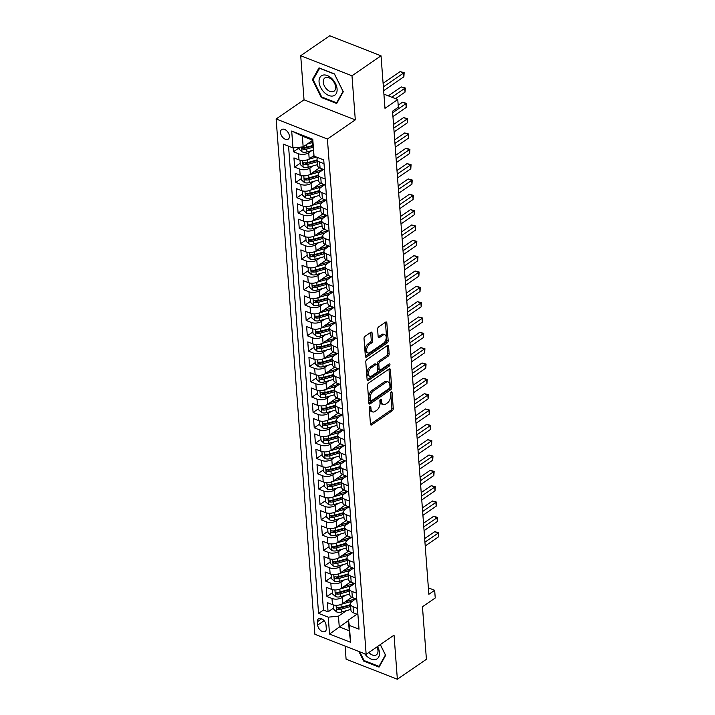 <?xml version="1.0" encoding="UTF-8"?>
<svg xmlns="http://www.w3.org/2000/svg" width="715" height="715" viewBox="0 0 715 715"><rect width="100%" height="100%" fill="white"/><g stroke="black" fill="none" stroke-linecap="round" stroke-linejoin="round"><path stroke-width="1.07" d="M369.977 406.549A1.242 0.715 111.4 0 0 369.253 408.149L370.459 424.147A1.779 1.019 111.4 0 0 370.951 425.014A1.779 1.019 111.4 0 0 371.711 424.862L392.24 410.75A1.779 1.019 111.4 0 0 393.268 408.462L392.07 392.472A1.242 0.715 111.4 0 0 391.722 391.856A1.242 0.715 111.4 0 0 391.185 391.963A1.242 0.715 111.4 0 0 390.47 393.563L390.622 395.636A5.693 3.244 111.4 0 1 387.342 402.965L385.626 404.136A5.693 3.244 111.4 0 1 383.195 404.619A5.693 3.244 111.4 0 1 381.613 401.83L381.461 399.765A1.242 0.715 111.4 0 0 381.113 399.149A1.242 0.715 111.4 0 0 380.586 399.256A1.242 0.715 111.4 0 0 379.862 400.856L380.023 402.929A5.693 3.244 111.4 0 1 376.733 410.258L375.018 411.429A5.693 3.244 111.4 0 1 372.587 411.911A5.693 3.244 111.4 0 1 371.005 409.123L370.853 407.05A1.242 0.715 111.4 0 0 370.504 406.442A1.242 0.715 111.4 0 0 369.977 406.549M280.521 132.606A5.8 3.647 -124.5 0 0 283.524 138.147A5.8 3.647 -124.5 0 0 288.243 139.121A5.8 3.647 -124.5 0 0 289.396 136.073A5.8 3.647 -124.5 0 0 286.393 130.532A5.8 3.647 -124.5 0 0 281.674 129.558A5.8 3.647 -124.5 0 0 280.521 132.606M372.068 333.038A1.779 1.019 111.4 0 0 371.568 332.171A1.779 1.019 111.4 0 0 370.808 332.314L365.052 336.273A1.779 1.019 111.4 0 0 364.024 338.57L365.356 356.329A1.779 1.019 111.4 0 0 365.848 357.205A1.779 1.019 111.4 0 0 366.616 357.053L387.146 342.941A1.779 1.019 111.4 0 0 388.173 340.653L386.833 322.885A1.779 1.019 111.4 0 0 386.341 322.009A1.779 1.019 111.4 0 0 385.582 322.161L378.619 326.943A1.779 1.019 111.4 0 0 377.6 329.24L378.163 336.837A1.779 1.019 111.4 0 0 378.664 337.712A1.779 1.019 111.4 0 0 379.424 337.56L382.874 335.192A4.755 2.717 111.4 0 1 384.911 334.781A4.755 2.717 111.4 0 1 386.145 338.624A4.755 2.717 111.4 0 1 383.481 343.245L369.959 352.531A4.755 2.717 111.4 0 1 367.921 352.933A4.755 2.717 111.4 0 1 366.688 349.099A4.755 2.717 111.4 0 1 369.36 344.478L371.612 342.932A1.779 1.019 111.4 0 0 372.64 340.644L372.068 333.038L370.683 332.493A1.779 1.019 111.4 0 0 370.674 332.412M345.104 646.092L346.087 659.185L397.361 679.25L426.408 659.284L422.458 606.758L435.238 597.972L434.666 590.304L428.857 594.29L392.535 111.209L398.344 107.214L397.763 99.546L383.91 94.13M351.986 75.781L300.711 55.716L304.027 99.814L355.301 119.87L351.986 75.781L381.032 55.815L384.983 108.34L397.763 99.546M355.301 119.87L327.407 139.041L366.151 654.332L314.877 634.268L276.133 118.985L327.407 139.041M397.361 679.25L394.045 635.161L366.151 654.332M368.574 383.097A1.779 1.019 111.4 0 0 367.546 385.385L368.877 403.144A1.779 1.019 111.4 0 0 369.369 404.02A1.779 1.019 111.4 0 0 370.129 403.868L390.667 389.755A1.779 1.019 111.4 0 0 391.695 387.467L390.354 369.7A1.779 1.019 111.4 0 0 389.863 368.833A1.779 1.019 111.4 0 0 389.103 368.976L368.574 383.097M367.117 379.737L365.785 361.978A1.779 1.019 111.4 0 1 366.813 359.681L387.342 345.568A1.779 1.019 111.4 0 1 388.102 345.425A1.779 1.019 111.4 0 1 388.594 346.292L389.166 353.898A1.779 1.019 111.4 0 1 388.138 356.186L379.817 361.906A1.779 1.019 111.4 0 0 378.789 364.194L379.165 369.244A1.779 1.019 111.4 0 0 379.656 370.111A1.779 1.019 111.4 0 0 380.416 369.959L389.085 364.007A1.242 0.715 111.4 0 1 389.621 363.899A1.242 0.715 111.4 0 1 389.943 364.9A1.242 0.715 111.4 0 1 389.246 366.107L368.377 380.46A1.779 1.019 111.4 0 1 367.608 380.612A1.779 1.019 111.4 0 1 367.117 379.737M300.711 55.716L329.758 35.75L381.032 55.815M293.195 147.871L293.481 151.759L299.067 147.925M311.856 150.57L308.737 152.715A7.248 3.834 175.7 0 1 298.539 153.743L299.004 159.874L293.945 157.899L294.634 167.096L300.22 163.261M313.009 165.907L309.89 168.052A7.248 3.834 175.7 0 1 299.692 169.08L300.157 175.211L295.098 173.236L295.796 182.432L301.373 178.598M314.162 181.244L311.043 183.389A7.248 3.834 175.7 0 1 300.845 184.416L301.31 190.547L296.251 188.572L296.948 197.769L302.525 193.935M315.315 196.58L312.196 198.725A7.248 3.834 175.7 0 1 301.998 199.753L302.463 205.884L297.404 203.9L298.101 213.106L303.678 209.263M316.468 211.917L313.349 214.062A7.248 3.834 175.7 0 1 303.151 215.081L303.616 221.221L298.557 219.237L299.254 228.442L304.831 224.599M317.621 227.254L314.502 229.399A7.248 3.834 175.7 0 1 304.313 230.418L304.769 236.558L299.71 234.574L300.407 243.779L305.993 239.936M318.774 242.591L315.655 244.727A7.248 3.834 175.7 0 1 305.466 245.754L305.922 251.894L300.863 249.91L301.56 259.116L307.146 255.273M319.927 257.927L316.808 260.063A7.248 3.834 175.7 0 1 306.619 261.091L307.075 267.231L302.016 265.247L302.713 274.453L308.299 270.61M321.08 273.255L317.961 275.4A7.248 3.834 175.7 0 1 307.772 276.428L308.228 282.559L303.169 280.584L303.866 289.79L309.452 285.946M322.233 288.592L319.113 290.737A7.248 3.834 175.7 0 1 308.925 291.765L309.381 297.896L304.322 295.921L305.019 305.117L310.605 301.283M323.386 303.929L320.266 306.074A7.248 3.834 175.7 0 1 310.078 307.101L310.533 313.233L305.475 311.257L306.172 320.454L311.758 316.62M324.538 319.265L321.419 321.41A7.248 3.834 175.7 0 1 311.231 322.438L311.686 328.569L306.628 326.594L307.325 335.791L312.911 331.957M325.691 334.602L322.572 336.747A7.248 3.834 175.7 0 1 312.384 337.775L312.839 343.906L307.781 341.931L308.478 351.128L314.064 347.293M326.844 349.939L323.725 352.084A7.248 3.834 175.7 0 1 313.536 353.112L313.992 359.243L308.934 357.268L309.631 366.464L315.217 362.63M327.997 365.276L324.878 367.421A7.248 3.834 175.7 0 1 314.689 368.448L315.145 374.58L310.087 372.595L310.784 381.801L316.37 377.958M329.15 380.612L326.031 382.757A7.248 3.834 175.7 0 1 315.842 383.776L316.298 389.916L311.24 387.932L311.937 397.138L317.523 393.295M330.303 395.949L327.184 398.094A7.248 3.834 175.7 0 1 316.995 399.113L317.451 405.253L312.392 403.269L313.09 412.475L318.675 408.631M331.456 411.286L328.337 413.422A7.248 3.834 175.7 0 1 318.148 414.45L318.604 420.59L313.545 418.606L314.243 427.811L319.828 423.968M332.609 426.623L329.49 428.759A7.248 3.834 175.7 0 1 319.301 429.786L319.757 435.927L314.698 433.942L315.395 443.148L320.981 439.305M333.762 441.95L330.643 444.095A7.248 3.834 175.7 0 1 320.454 445.123L320.91 451.254L315.851 449.279L316.548 458.485L322.134 454.642M334.915 457.287L331.796 459.432A7.248 3.834 175.7 0 1 321.607 460.46L322.063 466.591L317.004 464.616L317.701 473.822L323.287 469.978M336.068 472.624L332.949 474.769A7.248 3.834 175.7 0 1 322.76 475.797L323.216 481.928L318.157 479.953L318.854 489.149L324.44 485.315M337.221 487.961L334.102 490.106A7.248 3.834 175.7 0 1 323.913 491.134L324.369 497.265L319.319 495.289L320.007 504.486L325.593 500.652M338.374 503.297L335.255 505.442A7.248 3.834 175.7 0 1 325.066 506.47L325.522 512.601L320.472 510.626L321.16 519.823L326.746 515.989M339.527 518.634L336.407 520.779A7.248 3.834 175.7 0 1 326.219 521.807L326.675 527.938L321.625 525.963L322.313 535.16L327.899 531.325M340.68 533.971L337.56 536.116A7.248 3.834 175.7 0 1 327.372 537.144L327.836 543.275L322.778 541.3L323.466 550.496L329.052 546.653M341.833 549.308L338.713 551.453A7.248 3.834 175.7 0 1 328.525 552.472L328.989 558.612L323.931 556.627L324.619 565.833L330.205 561.99M342.986 564.644L339.866 566.789A7.248 3.834 175.7 0 1 329.678 567.808L330.142 573.948L325.084 571.964L325.772 581.17L331.358 577.327M344.138 579.981L341.019 582.117A7.248 3.834 175.7 0 1 330.831 583.145L331.295 589.285L326.237 587.301L326.925 596.507L331.983 598.482A7.248 3.834 -4.3 0 0 342.172 597.454L345.291 595.318M332.511 592.663L326.925 596.507M299.004 159.874A7.248 3.834 -4.3 0 0 309.193 158.846L313.939 155.584M300.157 175.211A7.248 3.834 -4.3 0 0 310.346 174.183L319.525 167.882M301.31 190.547A7.248 3.834 -4.3 0 0 311.499 189.52L320.678 183.21M302.463 205.884A7.248 3.834 -4.3 0 0 312.652 204.856L321.83 198.547M303.616 221.221A7.248 3.834 -4.3 0 0 313.805 220.193L322.983 213.883M304.769 236.558A7.248 3.834 -4.3 0 0 314.957 235.53L324.136 229.22M305.922 251.894A7.248 3.834 -4.3 0 0 316.11 250.867L325.289 244.557M307.075 267.231A7.248 3.834 -4.3 0 0 317.263 266.203L326.442 259.894M308.228 282.559A7.248 3.834 -4.3 0 0 318.416 281.54L327.595 275.23M309.381 297.896A7.248 3.834 -4.3 0 0 319.569 296.877L328.748 290.567M310.533 313.233A7.248 3.834 -4.3 0 0 320.722 312.205L329.901 305.904M311.686 328.569A7.248 3.834 -4.3 0 0 321.875 327.542L331.054 321.241M312.839 343.906A7.248 3.834 -4.3 0 0 323.037 342.878L332.207 336.577M313.992 359.243A7.248 3.834 -4.3 0 0 324.19 358.215L333.36 351.905M315.145 374.58A7.248 3.834 -4.3 0 0 325.343 373.552L334.513 367.242M316.298 389.916A7.248 3.834 -4.3 0 0 326.496 388.889L335.666 382.579M317.451 405.253A7.248 3.834 -4.3 0 0 327.649 404.225L336.819 397.915M318.604 420.59A7.248 3.834 -4.3 0 0 328.802 419.562L337.972 413.252M319.757 435.927A7.248 3.834 -4.3 0 0 329.955 434.899L339.125 428.589M320.91 451.254A7.248 3.834 -4.3 0 0 331.108 450.236L340.277 443.926M322.063 466.591A7.248 3.834 -4.3 0 0 332.261 465.572L341.43 459.262M323.216 481.928A7.248 3.834 -4.3 0 0 333.413 480.9L342.583 474.599M324.369 497.265A7.248 3.834 -4.3 0 0 334.566 496.237L343.736 489.936M325.522 512.601A7.248 3.834 -4.3 0 0 335.719 511.574L344.889 505.273M326.675 527.938A7.248 3.834 -4.3 0 0 336.872 526.91L346.042 520.6M327.836 543.275A7.248 3.834 -4.3 0 0 338.025 542.247L347.195 535.937M328.989 558.612A7.248 3.834 -4.3 0 0 339.178 557.584L348.348 551.274M330.142 573.948A7.248 3.834 -4.3 0 0 340.331 572.921L349.501 566.611M331.295 589.285A7.248 3.834 -4.3 0 0 341.484 588.257L350.654 581.947M326.281 628.458L326.022 625.08A5.622 3.53 -124.5 0 0 323.117 619.717A5.622 3.53 -124.5 0 0 318.55 618.77A5.622 3.53 -124.5 0 0 317.433 621.719L317.692 625.098A5.622 3.53 -124.5 0 0 320.588 630.46A5.622 3.53 -124.5 0 0 325.164 631.408A5.622 3.53 -124.5 0 0 326.281 628.458M292.971 147.898L291.702 131.024L312.768 139.264L314.037 156.138L312.33 140.033L302.356 136.136L303.16 146.87L292.971 147.898L283.274 144.099L318.559 613.381L328.257 617.17L338.445 616.151L346.444 610.646M314.037 156.138L323.734 159.928L359.019 629.209L349.322 625.419L350.591 642.284L329.526 634.044L328.257 617.17M323.493 169.455L319.864 171.958A7.248 3.834 175.7 0 0 318.175 174.666L318.64 180.797A7.248 3.834 -4.3 0 0 321.223 183.451L325.629 185.176M324.646 184.792L321.017 187.294A7.248 3.834 175.7 0 0 319.337 190.002L319.793 196.133A7.248 3.834 -4.3 0 0 322.376 198.788L326.782 200.513M325.799 200.129L322.17 202.622A7.248 3.834 175.7 0 0 320.49 205.339L320.946 211.47A7.248 3.834 -4.3 0 0 323.529 214.125L327.935 215.85M326.952 215.465L323.323 217.959A7.248 3.834 175.7 0 0 321.643 220.676L322.099 226.807A7.248 3.834 -4.3 0 0 324.681 229.461L329.097 231.186M328.105 230.802L324.476 233.296A7.248 3.834 175.7 0 0 322.796 236.013L323.252 242.144A7.248 3.834 -4.3 0 0 325.834 244.798L330.25 246.523M329.257 246.139L325.629 248.632A7.248 3.834 175.7 0 0 323.949 251.349L324.404 257.48A7.248 3.834 -4.3 0 0 326.987 260.135L331.403 261.86M330.41 261.476L326.782 263.969A7.248 3.834 175.7 0 0 325.102 266.686L325.557 272.817A7.248 3.834 -4.3 0 0 328.14 275.472L332.555 277.197M331.572 276.812L327.935 279.306A7.248 3.834 175.7 0 0 326.255 282.023L326.71 288.154A7.248 3.834 -4.3 0 0 329.293 290.808L333.708 292.533M332.725 292.149L329.088 294.643A7.248 3.834 175.7 0 0 327.407 297.351L327.863 303.491A7.248 3.834 -4.3 0 0 330.446 306.136L334.861 307.87M333.878 307.486L330.241 309.979A7.248 3.834 175.7 0 0 328.56 312.687L329.016 318.827A7.248 3.834 -4.3 0 0 331.599 321.473L336.014 323.207M335.031 322.814L331.394 325.316A7.248 3.834 175.7 0 0 329.713 328.024L330.169 334.164A7.248 3.834 -4.3 0 0 332.752 336.81L337.167 338.535M336.184 338.15L332.546 340.653A7.248 3.834 175.7 0 0 330.866 343.361L331.322 349.501A7.248 3.834 -4.3 0 0 333.905 352.146L338.32 353.871M337.337 353.487L333.699 355.99A7.248 3.834 175.7 0 0 332.019 358.698L332.475 364.829A7.248 3.834 -4.3 0 0 335.058 367.483L339.473 369.208M338.49 368.824L334.852 371.317A7.248 3.834 175.7 0 0 333.172 374.034L333.628 380.166A7.248 3.834 -4.3 0 0 336.211 382.82L340.626 384.545M339.643 384.161L336.005 386.654A7.248 3.834 175.7 0 0 334.325 389.371L334.781 395.502A7.248 3.834 -4.3 0 0 337.364 398.157L341.779 399.882M340.796 399.497L337.158 401.991A7.248 3.834 175.7 0 0 335.478 404.708L335.934 410.839A7.248 3.834 -4.3 0 0 338.517 413.493L342.932 415.218M341.949 414.834L338.311 417.328A7.248 3.834 175.7 0 0 336.631 420.045L337.087 426.176A7.248 3.834 -4.3 0 0 339.67 428.83L344.085 430.555M343.102 430.171L339.464 432.664A7.248 3.834 175.7 0 0 337.784 435.381L338.24 441.513A7.248 3.834 -4.3 0 0 340.823 444.167L345.238 445.892M344.255 445.508L340.617 448.001A7.248 3.834 175.7 0 0 338.937 450.718L339.393 456.849A7.248 3.834 -4.3 0 0 341.976 459.504L346.391 461.229M345.408 460.844L341.77 463.338A7.248 3.834 175.7 0 0 340.09 466.046L340.546 472.186A7.248 3.834 -4.3 0 0 343.129 474.832L347.544 476.565M346.56 476.181L342.923 478.675A7.248 3.834 175.7 0 0 341.243 481.383L341.707 487.523A7.248 3.834 -4.3 0 0 344.281 490.168L348.697 491.902M347.713 491.509L344.076 494.011A7.248 3.834 175.7 0 0 342.396 496.719L342.86 502.86A7.248 3.834 -4.3 0 0 345.434 505.505L349.85 507.23M348.866 506.846L345.229 509.348A7.248 3.834 175.7 0 0 343.549 512.056L344.013 518.196A7.248 3.834 -4.3 0 0 346.587 520.842L351.002 522.567M350.019 522.182L346.391 524.685A7.248 3.834 175.7 0 0 344.702 527.393L345.166 533.524A7.248 3.834 -4.3 0 0 347.74 536.178L352.155 537.903M351.172 537.519L347.544 540.022A7.248 3.834 175.7 0 0 345.854 542.73L346.319 548.861A7.248 3.834 -4.3 0 0 348.893 551.515L353.308 553.24M352.325 552.856L348.697 555.349A7.248 3.834 175.7 0 0 347.007 558.066L347.472 564.198A7.248 3.834 -4.3 0 0 350.046 566.852L354.461 568.577M353.478 568.193L349.85 570.686A7.248 3.834 175.7 0 0 348.16 573.403L348.625 579.534A7.248 3.834 -4.3 0 0 351.199 582.189L355.614 583.914M354.631 583.529L351.002 586.023A7.248 3.834 175.7 0 0 349.313 588.74L349.778 594.871A7.248 3.834 -4.3 0 0 352.352 597.525L356.767 599.25M288.556 146.164L323.439 610.02L328.078 611.843L327.39 602.638L332.448 604.622A7.248 3.834 -4.3 0 0 342.637 603.594L351.816 597.284M355.784 598.866L352.155 601.36A7.248 3.834 -4.3 0 0 350.466 604.077A7.248 3.834 -4.3 0 0 353.049 606.722L357.455 608.447M350.466 604.077L350.931 610.208A7.248 3.834 -4.3 0 0 353.505 612.862L357.92 614.587M324.02 163.708L319.605 161.983A7.248 3.834 175.7 0 1 317.022 159.329A7.248 3.834 175.7 0 1 317.666 157.559M317.022 159.329L317.487 165.469A7.248 3.834 -4.3 0 0 320.07 168.114L324.476 169.839M325.173 179.045L320.758 177.32A7.248 3.834 175.7 0 1 318.175 174.666M326.326 194.382L321.911 192.657A7.248 3.834 175.7 0 1 319.337 190.002M327.479 209.718L323.064 207.994A7.248 3.834 175.7 0 1 320.49 205.339M328.632 225.055L324.217 223.33A7.248 3.834 175.7 0 1 321.643 220.676M329.785 240.392L325.37 238.658A7.248 3.834 175.7 0 1 322.796 236.013M330.938 255.729L326.523 253.995A7.248 3.834 175.7 0 1 323.949 251.349M332.091 271.056L327.676 269.332A7.248 3.834 175.7 0 1 325.102 266.686M333.244 286.393L328.829 284.668A7.248 3.834 175.7 0 1 326.255 282.023M334.397 301.73L329.981 300.005A7.248 3.834 175.7 0 1 327.407 297.351M335.55 317.067L331.134 315.342A7.248 3.834 175.7 0 1 328.56 312.687M336.702 332.404L332.287 330.679A7.248 3.834 175.7 0 1 329.713 328.024M337.855 347.74L333.44 346.015A7.248 3.834 175.7 0 1 330.866 343.361M339.008 363.077L334.593 361.352A7.248 3.834 175.7 0 1 332.019 358.698M340.161 378.414L335.746 376.689A7.248 3.834 175.7 0 1 333.172 374.034M341.314 393.751L336.899 392.026A7.248 3.834 175.7 0 1 334.325 389.371M342.467 409.087L338.052 407.353A7.248 3.834 175.7 0 1 335.478 404.708M343.62 424.424L339.214 422.69A7.248 3.834 175.7 0 1 336.631 420.045M344.773 439.752L340.367 438.027A7.248 3.834 175.7 0 1 337.784 435.381M345.926 455.089L341.52 453.364A7.248 3.834 175.7 0 1 338.937 450.718M347.079 470.425L342.673 468.7A7.248 3.834 175.7 0 1 340.09 466.046M348.232 485.762L343.826 484.037A7.248 3.834 175.7 0 1 341.243 481.383M349.385 501.099L344.979 499.374A7.248 3.834 175.7 0 1 342.396 496.719M350.538 516.436L346.132 514.711A7.248 3.834 175.7 0 1 343.549 512.056M351.691 531.772L347.284 530.047A7.248 3.834 175.7 0 1 344.702 527.393M352.844 547.109L348.437 545.384A7.248 3.834 175.7 0 1 345.854 542.73M353.997 562.446L349.59 560.721A7.248 3.834 175.7 0 1 347.007 558.066M355.149 577.783L350.743 576.049A7.248 3.834 175.7 0 1 348.16 573.403M356.302 593.119L351.896 591.385A7.248 3.834 175.7 0 1 349.313 588.74M330.831 583.145L325.772 581.17M329.678 567.808L324.619 565.833M328.525 552.472L323.466 550.496M327.372 537.144L322.313 535.16M326.219 521.807L321.16 519.823M325.066 506.47L320.007 504.486M323.913 491.134L318.854 489.149M322.76 475.797L317.701 473.822M321.607 460.46L316.548 458.485M320.454 445.123L315.395 443.148M319.301 429.786L314.243 427.811M318.148 414.45L313.09 412.475M316.995 399.113L311.937 397.138M315.842 383.776L310.784 381.801M314.689 368.448L309.631 366.464M313.536 353.112L308.478 351.128M312.384 337.775L307.325 335.791M311.231 322.438L306.172 320.454M310.078 307.101L305.019 305.117M308.925 291.765L303.866 289.79M307.772 276.428L302.713 274.453M306.619 261.091L301.56 259.116M305.466 245.754L300.407 243.779M304.313 230.418L299.254 228.442M303.151 215.081L298.101 213.106M301.998 199.753L296.948 197.769M300.845 184.416L295.796 182.432M299.692 169.08L294.634 167.096M298.539 153.743L293.481 151.759M303.16 146.87L312.366 140.542M338.445 616.151L339.259 626.885L349.233 630.791L348.428 620.048L349.322 625.419M348.464 620.557L329.526 634.044M356.937 614.203L348.428 620.048M304.027 99.814L276.133 118.985M434.666 590.304L428.365 587.837M333.664 608L328.078 611.843M323.439 610.02L318.559 613.381M349.233 630.791L350.591 642.284M291.702 131.024L302.356 136.136M312.768 139.264L312.33 140.033M358.867 651.481L363.613 661.062L379.057 667.104L385.662 655.324L380.335 644.581M319.015 67.862L312.401 79.642L321.241 97.463L336.676 103.505L343.289 91.726L334.45 73.904L319.015 67.862M364.257 660.615L363.613 661.062M321.884 97.017L321.241 97.463M313.59 78.829L312.401 79.642M369.512 407.094L369.619 408.578A5.693 3.244 111.4 0 0 371.201 411.375L372.587 411.911M383.195 404.619L381.801 404.082A5.693 3.244 111.4 0 1 380.228 401.285L380.121 399.801M370.468 424.227L390.855 410.213A1.779 1.019 111.4 0 0 391.883 407.925L390.721 392.508M368.886 403.224L389.282 389.21A1.779 1.019 111.4 0 0 390.31 386.922L388.969 369.163A1.779 1.019 111.4 0 0 388.96 369.074M370.352 400.391A1.242 0.715 111.4 0 0 370.692 400.999A1.242 0.715 111.4 0 0 371.228 400.901L389.246 388.504A1.242 0.715 111.4 0 0 389.97 386.904L389.809 384.724A5.693 3.244 111.4 0 0 388.227 381.935A5.693 3.244 111.4 0 0 385.796 382.418L373.471 390.882A5.693 3.244 111.4 0 0 370.191 398.21L370.352 400.391L368.967 399.846A1.242 0.715 111.4 0 0 369.306 400.463L370.692 400.999M388.227 381.935L386.842 381.39A5.693 3.244 111.4 0 0 384.411 381.873L385.796 382.418M368.967 399.846L368.797 397.665A5.693 3.244 111.4 0 1 372.086 390.336L384.411 381.873M379.656 370.111L378.271 369.575A1.779 1.019 111.4 0 1 377.779 368.699L377.404 363.658A1.779 1.019 111.4 0 1 378.432 361.37L386.752 355.641A1.779 1.019 111.4 0 0 387.78 353.353L387.208 345.747A1.779 1.019 111.4 0 0 387.199 345.667M367.126 379.817L387.861 365.571A1.242 0.715 111.4 0 0 388.558 364.364M371.174 367.85A4.755 2.717 111.4 0 0 368.502 372.461A4.755 2.717 111.4 0 0 369.744 376.305A4.755 2.717 111.4 0 0 371.782 375.902L376.537 372.631A1.779 1.019 111.4 0 0 377.565 370.334L377.189 365.294A1.779 1.019 111.4 0 0 376.698 364.427A1.779 1.019 111.4 0 0 375.938 364.579L371.174 367.85L369.789 367.304A4.755 2.717 111.4 0 0 367.117 371.925A4.755 2.717 111.4 0 0 368.359 375.759L369.744 376.305M376.698 364.427L375.312 363.881A1.779 1.019 111.4 0 0 374.553 364.033L375.938 364.579M369.789 367.304L374.553 364.033M367.921 352.933L366.536 352.397A4.755 2.717 111.4 0 1 365.302 348.554A4.755 2.717 111.4 0 1 367.966 343.933L370.227 342.387A1.779 1.019 111.4 0 0 371.246 340.099L370.683 332.493M384.911 334.781L383.526 334.245A4.755 2.717 111.4 0 0 381.488 334.647L382.874 335.192M378.172 336.917L381.488 334.647M365.365 356.41L385.76 342.396A1.779 1.019 111.4 0 0 386.788 340.108L385.448 322.34A1.779 1.019 111.4 0 0 385.439 322.259M333.431 604.935L333.762 609.323L336.649 611.942A4.799 2.538 -4.3 0 0 341.556 612.031L350.868 609.395M341.564 604.202L351.95 601.261A13.862 7.329 -4.3 0 0 352.567 601.074M345.247 601.798L351.02 600.162A11.512 6.086 -4.3 0 0 354.881 598.509M425.219 545.983L438.483 536.867L438.188 533.033L434.729 531.674L424.665 538.592M350.511 604.64L341.198 607.276A4.799 2.538 175.7 0 1 337.471 607.5C336.264 607.822 336.309 608.438 337.614 609.341A4.799 2.538 -4.3 0 0 341.341 609.117L350.645 606.481M350.547 605.149L340.411 608.027A2.449 1.296 175.7 0 1 339.285 608.188L337.614 609.341M337.471 607.5L336.819 607.598M434.729 531.674L438.751 532.738L424.933 542.149M438.751 532.738L438.483 536.867M364.668 653.742A11.78 7.4 -124.5 0 0 374.624 659.677A11.78 7.4 -124.5 0 0 379.459 652.643A11.78 7.4 -124.5 0 0 377.529 646.512M368.815 652.5A8.062 5.068 -124.5 0 0 376.394 654.824A8.062 5.068 -124.5 0 0 377.994 650.587A8.062 5.068 -124.5 0 0 376.939 646.914M380.282 644.617L385.412 654.976L379.013 666.389L364.051 660.535L359.725 651.812M379.737 665.897L379.013 666.389M324.226 92.396A11.78 7.4 -124.5 0 0 336.256 93.567A11.78 7.4 -124.5 0 0 331.93 78.659A11.78 7.4 -124.5 0 0 319.9 77.488A11.78 7.4 -124.5 0 0 324.226 92.396M326.818 89.286A8.062 5.068 -124.5 0 0 334.021 91.225A8.062 5.068 -124.5 0 0 332.091 79.874A8.062 5.068 -124.5 0 0 324.887 77.935A8.062 5.068 -124.5 0 0 326.818 89.286M319.516 68.265L334.477 74.119L343.039 91.377L336.64 102.79L321.679 96.936L313.116 79.669L319.703 68.139M337.355 102.299L336.64 102.79M332.278 589.598L332.609 593.986L335.496 596.605A4.799 2.538 -4.3 0 0 340.403 596.694L349.715 594.067M340.411 588.865L350.797 585.925A13.862 7.329 -4.3 0 0 351.414 585.737M344.094 586.461L349.867 584.825A11.512 6.086 -4.3 0 0 353.728 583.172M424.067 530.646L437.33 521.53L437.035 517.696L433.576 516.337L423.512 523.255M349.358 589.312L340.045 591.94A4.799 2.538 175.7 0 1 336.318 592.163C335.112 592.485 335.156 593.101 336.461 594.004A4.799 2.538 -4.3 0 0 340.188 593.781L349.492 591.144M349.394 589.821L339.259 592.69A2.449 1.296 175.7 0 1 338.132 592.851L336.461 594.004M336.318 592.163L335.666 592.261M433.576 516.337L437.598 517.401L423.781 526.812M437.598 517.401L437.33 521.53M331.125 574.261L331.456 578.65L334.343 581.268A4.799 2.538 -4.3 0 0 339.25 581.358L348.562 578.73M339.259 573.528L349.644 570.588A13.862 7.329 -4.3 0 0 350.261 570.4M342.941 571.124L348.714 569.489A11.512 6.086 -4.3 0 0 352.575 567.835M422.914 515.309L436.177 506.193L435.882 502.359L432.423 501L422.359 507.918M348.205 573.975L338.892 576.612A4.799 2.538 175.7 0 1 335.165 576.826C333.959 577.148 334.003 577.765 335.308 578.667A4.799 2.538 -4.3 0 0 339.035 578.444L348.339 575.816M348.241 574.485L338.106 577.354A2.449 1.296 175.7 0 1 336.98 577.514L335.308 578.667M335.165 576.826L334.513 576.925M432.423 501L436.445 502.064L422.628 511.475M436.445 502.064L436.177 506.193M329.973 558.924L330.303 563.322L333.19 565.931A4.799 2.538 -4.3 0 0 338.097 566.03L347.41 563.393M338.106 558.192L348.491 555.251A13.862 7.329 -4.3 0 0 349.108 555.072M341.779 555.796L347.562 554.152A11.512 6.086 -4.3 0 0 351.423 552.507M421.761 499.973L435.024 490.856L434.729 487.022L431.27 485.673L421.207 492.581M347.052 558.638L337.739 561.275A4.799 2.538 175.7 0 1 334.012 561.49C332.806 561.811 332.85 562.428 334.155 563.331A4.799 2.538 -4.3 0 0 337.882 563.116L347.186 560.48M347.088 559.148L336.953 562.017A2.449 1.296 175.7 0 1 335.827 562.178L334.155 563.331M334.012 561.49L333.36 561.588M431.27 485.673L435.292 486.727L421.475 496.139M435.292 486.727L435.024 490.856M328.82 543.588L329.15 547.985L332.037 550.595A4.799 2.538 -4.3 0 0 336.944 550.693L346.257 548.056M336.953 542.855L347.338 539.914A13.862 7.329 -4.3 0 0 347.955 539.736M340.626 540.46L346.409 538.824A11.512 6.086 -4.3 0 0 350.27 537.171M420.608 484.636L433.871 475.52L433.576 471.685L430.117 470.336L420.054 477.245M345.899 543.302L336.586 545.938A4.799 2.538 175.7 0 1 332.859 546.153C331.653 546.475 331.697 547.091 333.002 547.994A4.799 2.538 -4.3 0 0 336.729 547.779L346.033 545.143M345.935 543.811L335.8 546.68A2.449 1.296 175.7 0 1 334.674 546.841L333.002 547.994M332.859 546.153L332.207 546.251M430.117 470.336L434.139 471.391L420.322 480.802M434.139 471.391L433.871 475.52M327.667 528.251L327.997 532.648L330.884 535.267A4.799 2.538 -4.3 0 0 335.791 535.356L345.104 532.72M335.8 527.518L346.185 524.578A13.862 7.329 -4.3 0 0 346.802 524.399M339.473 525.123L345.256 523.487A11.512 6.086 -4.3 0 0 349.117 521.834M419.455 469.299L432.709 460.183L432.423 456.349L428.964 454.999L418.901 461.908M344.746 527.965L335.433 530.601A4.799 2.538 175.7 0 1 331.706 530.816C330.5 531.147 330.544 531.754 331.849 532.657A4.799 2.538 -4.3 0 0 335.576 532.443L344.88 529.806M344.782 528.474L334.638 531.343A2.449 1.296 175.7 0 1 333.521 531.504L331.849 532.657M331.706 530.816L331.054 530.914M428.964 454.999L432.986 456.054L419.169 465.465M432.986 456.054L432.709 460.183M326.514 512.923L326.844 517.311L329.731 519.93A4.799 2.538 -4.3 0 0 334.638 520.02L343.951 517.383M334.647 512.181L345.032 509.241A13.862 7.329 -4.3 0 0 345.649 509.062M338.32 509.786L344.103 508.15A11.512 6.086 -4.3 0 0 347.964 506.497M418.302 453.962L431.556 444.846L431.27 441.012L427.811 439.662L417.748 446.58M343.593 512.628L334.28 515.265A4.799 2.538 175.7 0 1 330.553 515.479C329.347 515.81 329.392 516.418 330.696 517.32A4.799 2.538 -4.3 0 0 334.423 517.106L343.727 514.469M343.629 513.138L333.485 516.007A2.449 1.296 175.7 0 1 332.368 516.176L330.696 517.32M330.553 515.479L329.901 515.578M427.811 439.662L431.833 440.717L418.016 450.128M431.833 440.717L431.556 444.846M325.361 497.586L325.691 501.975L328.578 504.593A4.799 2.538 -4.3 0 0 333.485 504.683L342.798 502.046M333.494 496.845L343.879 493.904A13.862 7.329 -4.3 0 0 344.496 493.725M337.167 494.449L342.95 492.814A11.512 6.086 -4.3 0 0 346.811 491.16M417.149 438.626L430.403 429.518L430.117 425.684L426.658 424.326L416.595 431.243M342.44 497.291L333.127 499.928A4.799 2.538 175.7 0 1 329.401 500.143C328.194 500.473 328.239 501.081 329.544 501.984A4.799 2.538 -4.3 0 0 333.27 501.769L342.574 499.133M342.476 497.801L332.332 500.67A2.449 1.296 175.7 0 1 331.215 500.84L329.544 501.984M329.401 500.143L328.748 500.241M426.658 424.326L430.68 425.389L416.863 434.792M430.68 425.389L430.403 429.518M324.208 482.25L324.538 486.638L327.425 489.257A4.799 2.538 -4.3 0 0 332.332 489.346L341.645 486.709M332.341 481.517L342.726 478.576A13.862 7.329 -4.3 0 0 343.343 478.389M336.014 479.113L341.797 477.477A11.512 6.086 -4.3 0 0 345.658 475.824M415.996 423.289L429.25 414.182L428.964 410.347L425.505 408.989L415.442 415.907M341.287 481.955L331.975 484.591A4.799 2.538 175.7 0 1 328.248 484.806C327.041 485.136 327.086 485.744 328.391 486.647A4.799 2.538 -4.3 0 0 332.118 486.432L341.421 483.796M341.323 482.464L331.179 485.333A2.449 1.296 175.7 0 1 330.062 485.503L328.391 486.647M328.248 484.806L327.595 484.913M425.505 408.989L429.527 410.053L415.71 419.455M429.527 410.053L429.25 414.182M323.055 466.913L323.386 471.301L326.272 473.92A4.799 2.538 -4.3 0 0 331.179 474.009L340.492 471.373M331.188 466.18L341.573 463.24A13.862 7.329 -4.3 0 0 342.19 463.052M334.861 463.776L340.644 462.14A11.512 6.086 -4.3 0 0 344.505 460.487M414.843 407.952L428.097 398.845L427.811 395.011L424.353 393.652L414.289 400.57M340.134 466.618L330.822 469.255A4.799 2.538 175.7 0 1 327.095 469.478C325.888 469.8 325.933 470.416 327.238 471.31A4.799 2.538 -4.3 0 0 330.965 471.096L340.269 468.459M340.17 467.127L330.026 469.996A2.449 1.296 175.7 0 1 328.909 470.166L327.238 471.31M327.095 469.478L326.442 469.576M424.353 393.652L428.374 394.716L414.557 404.118M428.374 394.716L428.097 398.845M321.902 451.576L322.233 455.964L325.119 458.583A4.799 2.538 -4.3 0 0 330.026 458.673L339.339 456.036M330.035 450.843L340.42 447.903A13.862 7.329 -4.3 0 0 341.037 447.715M333.708 448.439L339.491 446.804A11.512 6.086 -4.3 0 0 343.343 445.15M413.69 392.615L426.944 383.508L426.658 379.674L423.2 378.315L413.136 385.233M338.981 451.281L329.669 453.918A4.799 2.538 175.7 0 1 325.942 454.141C324.735 454.463 324.78 455.08 326.085 455.973A4.799 2.538 -4.3 0 0 329.812 455.759L339.116 453.122M339.017 451.791L328.873 454.669A2.449 1.296 175.7 0 1 327.756 454.829L326.085 455.973M325.942 454.141L325.289 454.24M423.2 378.315L427.221 379.379L413.404 388.79M427.221 379.379L426.944 383.508M320.749 436.239L321.08 440.628L323.967 443.246A4.799 2.538 -4.3 0 0 328.873 443.336L338.186 440.699M328.882 435.507L339.268 432.566A13.862 7.329 -4.3 0 0 339.884 432.378M332.555 433.102L338.338 431.467A11.512 6.086 -4.3 0 0 342.19 429.813M412.537 377.288L425.791 368.171L425.505 364.337L422.038 362.979L411.983 369.896M337.829 435.944L328.516 438.581A4.799 2.538 175.7 0 1 324.789 438.804C323.582 439.126 323.627 439.743 324.932 440.646A4.799 2.538 -4.3 0 0 328.659 440.422L337.963 437.786M337.864 436.454L327.72 439.332A2.449 1.296 175.7 0 1 326.603 439.493L324.932 440.646M324.789 438.804L324.136 438.903M422.038 362.979L426.069 364.042L412.251 373.453M426.069 364.042L425.791 368.171M319.596 420.903L319.927 425.291L322.814 427.91A4.799 2.538 -4.3 0 0 327.72 427.999L337.033 425.362M327.729 420.17L338.115 417.229A13.862 7.329 -4.3 0 0 338.731 417.042M331.403 417.766L337.185 416.13A11.512 6.086 -4.3 0 0 341.037 414.477M411.384 361.951L424.639 352.835L424.353 349L420.885 347.642L410.83 354.56M336.676 420.617L327.363 423.244A4.799 2.538 175.7 0 1 323.636 423.468C322.429 423.789 322.474 424.406 323.779 425.309A4.799 2.538 -4.3 0 0 327.506 425.085L336.81 422.449M336.711 421.117L326.567 423.995A2.449 1.296 175.7 0 1 325.45 424.156L323.779 425.309M323.636 423.468L322.983 423.566M420.885 347.642L424.916 348.706L411.098 358.117M424.916 348.706L424.639 352.835M318.443 405.566L318.774 409.954L321.661 412.573A4.799 2.538 -4.3 0 0 326.567 412.662L335.88 410.035M326.576 404.833L336.962 401.893A13.862 7.329 -4.3 0 0 337.578 401.705M330.25 402.429L336.032 400.793A11.512 6.086 -4.3 0 0 339.884 399.14M410.231 346.614L423.486 337.498L423.2 333.664L419.732 332.305L409.677 339.223M335.523 405.28L326.21 407.916A4.799 2.538 175.7 0 1 322.483 408.131C321.276 408.453 321.321 409.069 322.626 409.972A4.799 2.538 -4.3 0 0 326.353 409.749L335.657 407.121M335.558 405.789L325.414 408.658A2.449 1.296 175.7 0 1 324.297 408.819L322.626 409.972M322.483 408.131L321.83 408.229M419.732 332.305L423.754 333.369L409.945 342.78M423.754 333.369L423.486 337.498M317.29 390.229L317.621 394.626L320.508 397.236A4.799 2.538 -4.3 0 0 325.414 397.334L334.727 394.698M325.423 389.496L335.809 386.556A13.862 7.329 -4.3 0 0 336.425 386.377M329.097 387.092L334.879 385.457A11.512 6.086 -4.3 0 0 338.731 383.803M409.078 331.277L422.333 322.161L422.047 318.327L418.579 316.977L408.524 323.886M334.37 389.943L325.057 392.58A4.799 2.538 175.7 0 1 321.33 392.794C320.123 393.116 320.168 393.733 321.473 394.635A4.799 2.538 -4.3 0 0 325.191 394.421L334.504 391.784M334.406 390.453L324.261 393.322A2.449 1.296 175.7 0 1 323.144 393.482L321.473 394.635M321.33 392.794L320.678 392.893M418.579 316.977L422.601 318.032L408.792 327.443M422.601 318.032L422.333 322.161M316.137 374.892L316.468 379.29L319.355 381.899A4.799 2.538 -4.3 0 0 324.261 381.998L333.574 379.361M324.27 374.159L334.656 371.219A13.862 7.329 -4.3 0 0 335.272 371.04M327.944 371.764L333.726 370.12A11.512 6.086 -4.3 0 0 337.578 368.475M407.925 315.941L421.18 306.824L420.894 302.99L417.426 301.641L407.371 308.549M333.217 374.606L323.904 377.243A4.799 2.538 175.7 0 1 320.177 377.457C318.97 377.779 319.015 378.396 320.32 379.299A4.799 2.538 -4.3 0 0 324.038 379.084L333.351 376.447M333.253 375.116L323.108 377.985A2.449 1.296 175.7 0 1 321.991 378.146L320.32 379.299M320.177 377.457L319.525 377.556M417.426 301.641L421.448 302.695L407.639 312.106M421.448 302.695L421.18 306.824M314.984 359.556L315.315 363.953L318.202 366.572A4.799 2.538 -4.3 0 0 323.108 366.661L332.421 364.024M323.117 358.823L333.503 355.882A13.862 7.329 -4.3 0 0 334.12 355.704M326.791 356.428L332.573 354.792A11.512 6.086 -4.3 0 0 336.425 353.139M406.772 300.604L420.027 291.488L419.741 287.653L416.273 286.304L406.218 293.213M332.064 359.27L322.751 361.906A4.799 2.538 175.7 0 1 319.024 362.121C317.818 362.451 317.862 363.059 319.167 363.962A4.799 2.538 -4.3 0 0 322.885 363.747L332.198 361.111M332.1 359.779L321.956 362.648A2.449 1.296 175.7 0 1 320.838 362.809L319.167 363.962M319.024 362.121L318.372 362.219M416.273 286.304L420.295 287.358L406.486 296.77M420.295 287.358L420.027 291.488M313.831 344.228L314.162 348.616L317.049 351.235A4.799 2.538 -4.3 0 0 321.956 351.324L331.268 348.688M321.965 343.486L332.35 340.546A13.862 7.329 -4.3 0 0 332.967 340.367M325.638 341.091L331.42 339.455A11.512 6.086 -4.3 0 0 335.272 337.802M405.62 285.267L418.874 276.151L418.588 272.317L415.12 270.967L405.065 277.885M330.911 343.933L321.598 346.569A4.799 2.538 175.7 0 1 317.871 346.784C316.665 347.115 316.709 347.722 318.014 348.625A4.799 2.538 -4.3 0 0 321.732 348.411L331.045 345.774M330.947 344.442L320.803 347.311A2.449 1.296 175.7 0 1 319.685 347.481L318.014 348.625M317.871 346.784L317.219 346.882M415.12 270.967L419.142 272.022L405.334 281.433M419.142 272.022L418.874 276.151M312.678 328.891L313.009 333.279L315.896 335.898A4.799 2.538 -4.3 0 0 320.803 335.987L330.107 333.351M320.812 328.149L331.197 325.209A13.862 7.329 -4.3 0 0 331.814 325.03M324.485 325.754L330.267 324.118A11.512 6.086 -4.3 0 0 334.12 322.465M404.467 269.93L417.721 260.823L417.435 256.989L413.967 255.63L403.912 262.548M329.749 328.596L320.445 331.233A4.799 2.538 175.7 0 1 316.718 331.447C315.512 331.778 315.556 332.386 316.861 333.288A4.799 2.538 -4.3 0 0 320.579 333.074L329.892 330.437M329.794 329.106L319.65 331.975A2.449 1.296 175.7 0 1 318.532 332.144L316.861 333.288M316.718 331.447L316.066 331.546M413.967 255.63L417.989 256.694L404.181 266.096M417.989 256.694L417.721 260.823M311.526 313.554L311.856 317.943L314.743 320.561A4.799 2.538 -4.3 0 0 319.65 320.651L328.954 318.014M319.659 312.821L330.044 309.872A13.862 7.329 -4.3 0 0 330.661 309.693M323.332 310.417L329.115 308.782A11.512 6.086 -4.3 0 0 332.967 307.128M403.314 254.594L416.568 245.486L416.282 241.652L412.814 240.294L402.76 247.211M328.596 313.259L319.292 315.896A4.799 2.538 175.7 0 1 315.565 316.11C314.359 316.441 314.403 317.049 315.708 317.952A4.799 2.538 -4.3 0 0 319.426 317.737L328.739 315.101M328.641 313.769L318.497 316.638A2.449 1.296 175.7 0 1 317.38 316.808L315.708 317.952M315.565 316.11L314.913 316.218M412.814 240.294L416.836 241.357L403.028 250.759M416.836 241.357L416.568 245.486M310.373 298.218L310.703 302.606L313.59 305.225A4.799 2.538 -4.3 0 0 318.497 305.314L327.801 302.677M318.506 297.485L328.891 294.544A13.862 7.329 -4.3 0 0 329.508 294.357M322.179 295.081L327.962 293.445A11.512 6.086 -4.3 0 0 331.814 291.792M402.161 239.257L415.415 230.15L415.129 226.315L411.661 224.957L401.607 231.875M327.443 297.923L318.139 300.559A4.799 2.538 175.7 0 1 314.412 300.774C313.197 301.104 313.25 301.721 314.555 302.615A4.799 2.538 -4.3 0 0 318.273 302.4L327.586 299.764M327.488 298.432L317.344 301.301A2.449 1.296 175.7 0 1 316.227 301.471L314.555 302.615M314.412 300.774L313.76 300.881M411.661 224.957L415.683 226.02L401.875 235.423M415.683 226.02L415.415 230.15M309.22 282.881L309.55 287.269L312.437 289.888A4.799 2.538 -4.3 0 0 317.344 289.977L326.648 287.341M317.353 282.148L327.738 279.207A13.862 7.329 -4.3 0 0 328.355 279.02M321.026 279.744L326.809 278.108A11.512 6.086 -4.3 0 0 330.661 276.455M401.008 223.92L414.262 214.813L413.976 210.979L410.508 209.62L400.454 216.538M326.29 282.586L316.986 285.222A4.799 2.538 175.7 0 1 313.259 285.446C312.044 285.768 312.098 286.384 313.402 287.278A4.799 2.538 -4.3 0 0 317.12 287.064L326.433 284.427M326.335 283.095L316.191 285.973A2.449 1.296 175.7 0 1 315.074 286.134L313.402 287.278M313.259 285.446L312.607 285.544M410.508 209.62L414.53 210.684L400.722 220.086M414.53 210.684L414.262 214.813M308.067 267.544L308.397 271.932L311.284 274.551A4.799 2.538 -4.3 0 0 316.191 274.64L325.495 272.004M316.2 266.811L326.585 263.871A13.862 7.329 -4.3 0 0 327.193 263.683M319.873 264.407L325.656 262.771A11.512 6.086 -4.3 0 0 329.508 261.118M399.855 208.592L413.109 199.476L412.823 195.642L409.355 194.283L399.301 201.201M325.137 267.249L315.833 269.886A4.799 2.538 175.7 0 1 312.106 270.109C310.891 270.431 310.945 271.048 312.249 271.95A4.799 2.538 -4.3 0 0 315.967 271.727L325.28 269.09M325.182 267.759L315.038 270.636A2.449 1.296 175.7 0 1 313.921 270.797L312.249 271.95M312.106 270.109L311.454 270.207M409.355 194.283L413.377 195.347L399.569 204.758M413.377 195.347L413.109 199.476M306.914 252.207L307.244 256.596L310.131 259.214A4.799 2.538 -4.3 0 0 315.038 259.304L324.342 256.667M315.047 251.474L325.432 248.534A13.862 7.329 -4.3 0 0 326.04 248.346M318.72 249.07L324.503 247.435A11.512 6.086 -4.3 0 0 328.355 245.781M398.702 193.256L411.956 184.139L411.67 180.305L408.202 178.947L398.148 185.864M323.984 251.921L314.68 254.549A4.799 2.538 175.7 0 1 310.954 254.772C309.738 255.094 309.792 255.711 311.096 256.614A4.799 2.538 -4.3 0 0 314.815 256.39L324.127 253.754M324.029 252.422L313.885 255.3A2.449 1.296 175.7 0 1 312.768 255.461L311.096 256.614M310.954 254.772L310.301 254.871M408.202 178.947L412.224 180.01L398.407 189.421M412.224 180.01L411.956 184.139M305.761 236.871L306.092 241.259L308.978 243.878A4.799 2.538 -4.3 0 0 313.885 243.967L323.189 241.339M313.894 236.138L324.279 233.197A13.862 7.329 -4.3 0 0 324.887 233.01M317.567 233.733L323.35 232.098A11.512 6.086 -4.3 0 0 327.202 230.444M397.549 177.919L410.803 168.803L410.517 164.968L407.05 163.61L396.995 170.528M322.831 236.585L313.528 239.221A4.799 2.538 175.7 0 1 309.801 239.436C308.585 239.757 308.639 240.374 309.935 241.277A4.799 2.538 -4.3 0 0 313.662 241.053L322.974 238.426M322.876 237.094L312.732 239.963A2.449 1.296 175.7 0 1 311.615 240.124L309.935 241.277M309.801 239.436L309.148 239.534M407.05 163.61L411.071 164.673L397.254 174.085M411.071 164.673L410.803 168.803M304.608 221.534L304.939 225.922L307.825 228.541A4.799 2.538 -4.3 0 0 312.732 228.639L322.036 226.003M312.741 220.801L323.126 217.861A13.862 7.329 -4.3 0 0 323.734 217.682M316.414 218.397L322.197 216.761A11.512 6.086 -4.3 0 0 326.049 215.108M396.396 162.582L409.65 153.466L409.364 149.632L405.897 148.282L395.842 155.191M321.679 221.248L312.375 223.884A4.799 2.538 175.7 0 1 308.648 224.099C307.432 224.421 307.486 225.037 308.782 225.94A4.799 2.538 -4.3 0 0 312.509 225.726L321.822 223.089M321.723 221.757L311.579 224.626A2.449 1.296 175.7 0 1 310.462 224.787L308.782 225.94M308.648 224.099L307.995 224.197M405.897 148.282L409.918 149.337L396.101 158.748M409.918 149.337L409.65 153.466M303.455 206.197L303.786 210.594L306.672 213.204A4.799 2.538 -4.3 0 0 311.579 213.302L320.883 210.666M311.588 205.464L321.973 202.524A13.862 7.329 -4.3 0 0 322.581 202.345M315.261 203.069L321.044 201.424A11.512 6.086 -4.3 0 0 324.896 199.78M395.243 147.245L408.497 138.129L408.211 134.295L404.744 132.945L394.689 139.854M320.526 205.911L311.222 208.548A4.799 2.538 175.7 0 1 307.495 208.762C306.279 209.084 306.333 209.701 307.629 210.603A4.799 2.538 -4.3 0 0 311.356 210.389L320.669 207.752M320.57 206.421L310.426 209.289A2.449 1.296 175.7 0 1 309.309 209.45L307.629 210.603M307.495 208.762L306.842 208.86M404.744 132.945L408.766 134L394.948 143.411M408.766 134L408.497 138.129M302.302 190.86L302.633 195.258L305.519 197.876A4.799 2.538 -4.3 0 0 310.426 197.966L319.73 195.329M310.435 190.127L320.82 187.187A13.862 7.329 -4.3 0 0 321.428 187.008M314.108 187.732L319.891 186.097A11.512 6.086 -4.3 0 0 323.743 184.443M394.09 131.909L407.344 122.792L407.058 118.958L403.591 117.609L393.536 124.517M319.373 190.574L310.069 193.211A4.799 2.538 175.7 0 1 306.342 193.425C305.126 193.756 305.18 194.364 306.476 195.267A4.799 2.538 -4.3 0 0 310.203 195.052L319.516 192.415M319.417 191.084L309.273 193.953A2.449 1.296 175.7 0 1 308.156 194.114L306.476 195.267M306.342 193.425L305.689 193.524M403.591 117.609L407.613 118.663L393.795 128.074M407.613 118.663L407.344 122.792M301.149 175.533L301.48 179.921L304.367 182.54A4.799 2.538 -4.3 0 0 309.273 182.629L318.577 179.992M309.282 174.791L319.668 171.85A13.862 7.329 -4.3 0 0 320.275 171.672M312.956 172.395L318.738 170.76A11.512 6.086 -4.3 0 0 322.59 169.106M392.937 116.572L406.192 107.456L405.906 103.621L402.438 102.272L398.192 105.194M318.22 175.238L308.916 177.874A4.799 2.538 175.7 0 1 305.189 178.089C303.973 178.419 304.018 179.027 305.323 179.93A4.799 2.538 -4.3 0 0 309.05 179.715L318.363 177.079M318.264 175.747L308.12 178.616A2.449 1.296 175.7 0 1 307.003 178.777L305.323 179.93M305.189 178.089L304.527 178.187M402.438 102.272L406.46 103.326L392.642 112.738M406.46 103.326L406.192 107.456M299.996 160.196L300.327 164.584L303.214 167.203A4.799 2.538 -4.3 0 0 308.12 167.292L317.424 164.656M308.129 159.454L316.477 157.094M311.803 157.059L314.466 156.308M395.511 98.67L405.039 92.119L404.753 88.294L401.285 86.935L388.317 95.855M317.067 159.901L307.763 162.537A4.799 2.538 175.7 0 1 304.036 162.752C302.82 163.083 302.865 163.69 304.17 164.593A4.799 2.538 -4.3 0 0 307.897 164.379L317.21 161.742M317.111 160.41L306.967 163.279A2.449 1.296 175.7 0 1 305.841 163.449L304.17 164.593M304.036 162.752L303.375 162.85M401.285 86.935L405.307 87.999L391.775 97.204M405.307 87.999L405.039 92.119M299.022 147.281L299.174 149.247L302.061 151.866A4.799 2.538 -4.3 0 0 306.967 151.955L313.099 150.222M307.289 144.037L312.518 142.553M310.65 141.722L312.419 141.221M383.66 90.689L403.886 76.791L403.6 72.957L400.132 71.598L383.097 83.306M312.741 145.467L306.61 147.201A4.799 2.538 175.7 0 1 302.883 147.415C301.667 147.746 301.712 148.354 303.017 149.256A4.799 2.538 -4.3 0 0 306.744 149.042L312.875 147.308M312.777 145.976L305.814 147.942A2.449 1.296 175.7 0 1 304.688 148.112L303.017 149.256M302.883 147.415L302.222 147.522M400.132 71.598L404.154 72.662L383.365 86.864M404.154 72.662L403.886 76.791M308.737 152.715L309.193 158.846M309.89 168.052L310.346 174.183M311.043 183.389L311.499 189.52M312.196 198.725L312.652 204.856M313.349 214.062L313.805 220.193M314.502 229.399L314.957 235.53M315.655 244.727L316.11 250.867M316.808 260.063L317.263 266.203M317.961 275.4L318.416 281.54M319.113 290.737L319.569 296.877M320.266 306.074L320.722 312.205M321.419 321.41L321.875 327.542M322.572 336.747L323.037 342.878M323.725 352.084L324.19 358.215M324.878 367.421L325.343 373.552M326.031 382.757L326.496 388.889M327.184 398.094L327.649 404.225M328.337 413.422L328.802 419.562M329.49 428.759L329.955 434.899M330.643 444.095L331.108 450.236M331.796 459.432L332.261 465.572M332.949 474.769L333.413 480.9M334.102 490.106L334.566 496.237M335.255 505.442L335.719 511.574M336.407 520.779L336.872 526.91M337.56 536.116L338.025 542.247M338.713 551.453L339.178 557.584M339.866 566.789L340.331 572.921M341.019 582.117L341.484 588.257M342.172 597.454L342.637 603.594M353.049 606.722L353.505 612.862M319.605 161.983L320.07 168.114M320.758 177.32L321.223 183.451M321.911 192.657L322.376 198.788M323.064 207.994L323.529 214.125M324.217 223.33L324.681 229.461M325.37 238.658L325.834 244.798M326.523 253.995L326.987 260.135M327.676 269.332L328.14 275.472M328.829 284.668L329.293 290.808M329.981 300.005L330.446 306.136M331.134 315.342L331.599 321.473M332.287 330.679L332.752 336.81M333.44 346.015L333.905 352.146M334.593 361.352L335.058 367.483M335.746 376.689L336.211 382.82M336.899 392.026L337.364 398.157M338.052 407.353L338.517 413.493M339.214 422.69L339.67 428.83M340.367 438.027L340.823 444.167M341.52 453.364L341.976 459.504M342.673 468.7L343.129 474.832M343.826 484.037L344.281 490.168M344.979 499.374L345.434 505.505M346.132 514.711L346.587 520.842M347.284 530.047L347.74 536.178M348.437 545.384L348.893 551.515M349.59 560.721L350.046 566.852M350.743 576.049L351.199 582.189M351.896 591.385L352.352 597.525M331.983 598.482L332.448 604.622M324.092 620.692L317.692 625.098M321.696 618.788L317.433 621.719M369.619 408.578L371.005 409.123M380.452 399.363L381.461 399.765M380.228 401.285L381.613 401.83M391.051 392.07L392.07 392.472M391.883 407.925L393.268 408.462M390.855 410.213L392.24 410.75M370.495 424.388L371.711 424.862M369.843 406.656L370.853 407.05M388.969 369.163L390.354 369.7M390.31 386.922L391.695 387.467M389.282 389.21L390.667 389.755M368.913 403.394L370.129 403.868M372.086 390.336L373.471 390.882M368.797 397.665L370.191 398.21M387.208 345.747L388.594 346.292M387.78 353.353L389.166 353.898M386.752 355.641L388.138 356.186M378.432 361.37L379.817 361.906M377.404 363.658L378.789 364.194M377.779 368.699L379.165 369.244M387.861 365.571L389.246 366.107M367.153 379.978L368.377 380.46M371.246 340.099L372.64 340.644M370.227 342.387L371.612 342.932M367.966 343.933L369.36 344.478M378.208 337.087L379.424 337.56M385.448 322.34L386.833 322.885M386.788 340.108L388.173 340.653M385.76 342.396L387.146 342.941M365.392 356.57L366.616 357.053M336.086 605.283L336.577 611.879M341.341 609.117L341.556 612.031M340.983 604.452L341.198 607.276M334.933 589.947L335.424 596.542M340.188 593.781L340.403 596.694M339.831 589.115L340.045 591.94M333.78 574.61L334.271 581.206M339.035 578.444L339.25 581.358M338.678 573.779L338.892 576.612M332.618 559.273L333.119 565.869M337.882 563.116L338.097 566.03M337.525 558.442L337.739 561.275M331.465 543.936L331.966 550.532M336.729 547.779L336.944 550.693M336.372 543.105L336.586 545.938M330.312 528.6L330.813 535.195M335.576 532.443L335.791 535.356M335.219 527.768L335.433 530.601M329.159 513.263L329.66 519.859M334.423 517.106L334.638 520.02M334.066 512.432L334.28 515.265M328.006 497.926L328.507 504.522M333.27 501.769L333.485 504.683M332.913 497.095L333.127 499.928M326.853 482.598L327.354 489.194M332.118 486.432L332.332 489.346M331.76 481.758L331.975 484.591M325.7 467.261L326.201 473.857M330.965 471.096L331.179 474.009M330.607 466.43L330.822 469.255M324.547 451.925L325.048 458.521M329.812 455.759L330.026 458.673M329.454 451.094L329.669 453.918M323.394 436.588L323.895 443.184M328.659 440.422L328.873 443.336M328.301 435.757L328.516 438.581M322.242 421.251L322.742 427.847M327.506 425.085L327.72 427.999M327.148 420.42L327.363 423.244M321.089 405.914L321.589 412.51M326.353 409.749L326.567 412.662M325.995 405.083L326.21 407.916M319.936 390.578L320.436 397.174M325.191 394.421L325.414 397.334M324.842 389.747L325.057 392.58M318.783 375.241L319.283 381.837M324.038 379.084L324.261 381.998M323.689 374.41L323.904 377.243M317.63 359.904L318.13 366.5M322.885 363.747L323.108 366.661M322.536 359.073L322.751 361.906M316.477 344.567L316.977 351.163M321.732 348.411L321.956 351.324M321.384 343.736L321.598 346.569M315.324 329.231L315.824 335.827M320.579 333.074L320.803 335.987M320.231 328.399L320.445 331.233M314.171 313.903L314.671 320.499M319.426 317.737L319.65 320.651M319.078 313.063L319.292 315.896M313.018 298.566L313.519 305.162M318.273 302.4L318.497 305.314M317.925 297.735L318.139 300.559M311.865 283.229L312.366 289.825M317.12 287.064L317.344 289.977M316.772 282.398L316.986 285.222M310.712 267.893L311.213 274.489M315.967 271.727L316.191 274.64M315.619 267.061L315.833 269.886M309.559 252.556L310.06 259.152M314.815 256.39L315.038 259.304M314.466 251.725L314.68 254.549M308.406 237.219L308.907 243.815M313.662 241.053L313.885 243.967M313.313 236.388L313.528 239.221M307.253 221.882L307.754 228.478M312.509 225.726L312.732 228.639M312.16 221.051L312.375 223.884M306.1 206.546L306.601 213.142M311.356 210.389L311.579 213.302M311.007 205.714L311.222 208.548M304.947 191.209L305.448 197.805M310.203 195.052L310.426 197.966M309.854 190.378L310.069 193.211M303.795 175.872L304.286 182.468M309.05 179.715L309.273 182.629M308.701 175.041L308.916 177.874M302.642 160.535L303.133 167.131M307.897 164.379L308.12 167.292M307.548 159.704L307.763 162.537M301.623 147.022L301.98 151.803M306.744 149.042L306.967 151.955M306.413 144.636L306.61 147.201"/></g></svg>
